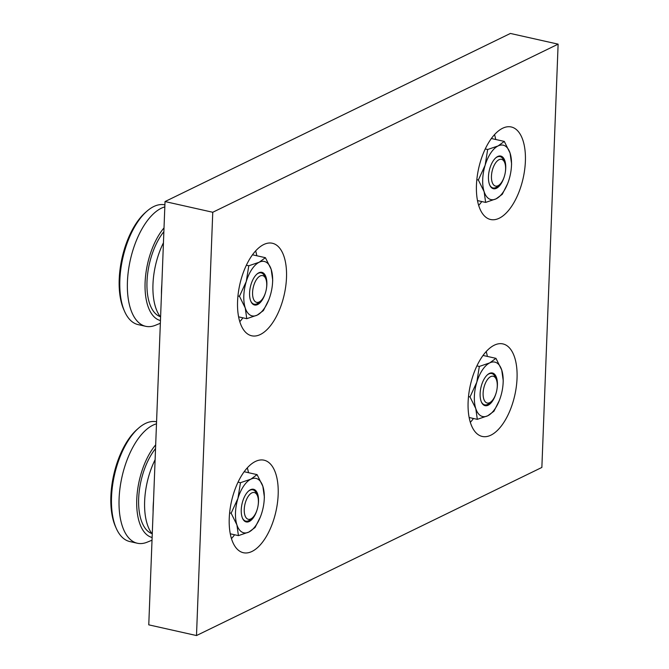 <?xml version="1.0" encoding="UTF-8"?>
<svg xmlns="http://www.w3.org/2000/svg" width="669" height="669" viewBox="0 0 669 669"><rect width="100%" height="100%" fill="white"/><g stroke="black" fill="none" stroke-linecap="round" stroke-linejoin="round"><path stroke-width="1" d="M468.116 402.086A47.407 22.771 -77.4 0 1 502.954 343.925A47.407 22.771 -77.4 0 1 517.045 378.269A47.407 22.771 -77.4 0 1 482.215 436.439A47.407 22.771 -77.4 0 1 468.116 402.086M486.196 351.593A47.407 22.771 -77.4 0 1 487.383 356.426M476.453 185.154A47.407 22.771 -77.4 0 1 511.292 126.985A47.407 22.771 -77.4 0 1 525.382 161.338A47.407 22.771 -77.4 0 1 490.544 219.499A47.407 22.771 -77.4 0 1 476.453 185.154M494.533 134.661A47.407 22.771 -77.4 0 1 495.721 139.487M229.241 518.366A47.407 22.771 -77.4 0 1 264.071 460.197A47.407 22.771 -77.4 0 1 278.17 494.55A47.407 22.771 -77.4 0 1 243.332 552.711A47.407 22.771 -77.4 0 1 229.241 518.366M247.321 467.874A47.407 22.771 -77.4 0 1 248.508 472.699M237.57 301.435A47.407 22.771 -77.4 0 1 272.408 243.265A47.407 22.771 -77.4 0 1 286.499 277.618A47.407 22.771 -77.4 0 1 251.669 335.779A47.407 22.771 -77.4 0 1 237.57 301.435M255.65 250.934A47.407 22.771 -77.4 0 1 256.837 255.767M153.536 500.838A61.347 29.478 102.6 0 0 153.176 506.425A61.347 29.478 102.6 0 0 153.109 511.877M155.116 459.703A52.508 25.23 102.6 0 0 144.638 501.265A52.508 25.23 102.6 0 0 152.256 534.021M155.543 448.598A48.829 23.457 102.6 0 0 138.659 498.572A48.829 23.457 102.6 0 0 151.922 533.594M156.487 423.82A61.347 29.478 102.6 0 0 119.09 498.781A61.347 29.478 102.6 0 0 137.329 543.236A61.347 29.478 102.6 0 0 147.113 542.199L152.022 540.209M155.685 444.826A52.508 25.23 102.6 0 0 136.76 499.5A52.508 25.23 102.6 0 0 152.122 537.491M156.571 421.805A61.347 29.478 102.6 0 0 138.659 428.06A61.347 29.478 102.6 0 0 111.531 497.084A61.347 29.478 102.6 0 0 116.205 528.226A61.347 29.478 102.6 0 0 129.761 541.539L137.329 543.236M138.659 428.06L137.162 429.373A59.432 28.55 102.6 0 0 110.878 496.239A59.432 28.55 102.6 0 0 115.403 526.403L116.205 528.226M242.387 517.965A16.056 7.719 102.6 0 0 250.49 519.504L252.33 517.906A13.714 6.59 102.6 0 0 258.393 502.478A13.714 6.59 102.6 0 0 257.348 495.52A13.714 6.59 102.6 0 0 249.621 494.6A13.714 6.59 102.6 0 0 244.244 509.368A13.714 6.59 102.6 0 0 252.33 517.906M231.139 513.215L236.918 524.897L238.432 535.618L248.868 532.056A27.889 13.397 102.6 0 0 260.358 516.978A27.889 13.397 102.6 0 0 261.838 512.763A27.889 13.397 102.6 0 0 264.213 499.793A27.889 13.397 102.6 0 0 264.272 498.597A27.889 13.397 102.6 0 0 262.858 486.304L257.08 474.622L250.9 479.146L240.464 482.709L237.93 498.438L231.139 513.215L229.626 512.872M264.213 499.793L264.372 497.034L262.858 486.304A27.889 13.397 102.6 0 0 250.9 479.146A27.889 13.397 102.6 0 0 237.93 498.438A27.889 13.397 102.6 0 0 235.496 512.605A27.889 13.397 102.6 0 0 236.918 524.897A27.889 13.397 102.6 0 0 248.868 532.056L255.048 527.532L260.341 517.028M258.159 505.095A16.733 8.036 102.6 0 0 258.518 501.399A16.733 8.036 102.6 0 0 248.651 490.979A16.733 8.036 102.6 0 0 241.25 509.803A16.733 8.036 102.6 0 0 242.529 518.299A16.733 8.036 102.6 0 0 257.147 509.594M257.348 495.52L256.369 493.287A16.056 7.719 102.6 0 0 248.383 491.222M161.865 283.907A61.347 29.478 102.6 0 0 161.513 289.493A61.347 29.478 102.6 0 0 161.446 294.937M163.445 242.772A52.508 25.23 102.6 0 0 152.967 284.333A52.508 25.23 102.6 0 0 160.593 317.089M163.872 231.666A48.829 23.457 102.6 0 0 146.996 281.641A48.829 23.457 102.6 0 0 160.259 316.663M164.825 206.888A61.347 29.478 102.6 0 0 127.428 281.85A61.347 29.478 102.6 0 0 145.666 326.296A61.347 29.478 102.6 0 0 155.451 325.268L160.351 323.269M164.022 227.886A52.508 25.23 102.6 0 0 145.098 282.569A52.508 25.23 102.6 0 0 160.46 320.551M164.9 204.873A61.347 29.478 102.6 0 0 146.996 211.128A61.347 29.478 102.6 0 0 119.86 280.152A61.347 29.478 102.6 0 0 124.534 311.286A61.347 29.478 102.6 0 0 138.098 324.607L145.666 326.296M146.996 211.128L145.491 212.441A59.432 28.55 102.6 0 0 119.207 279.299A59.432 28.55 102.6 0 0 123.74 309.471L124.534 311.286M250.724 301.033A16.056 7.719 102.6 0 0 258.828 302.572L260.659 300.975A13.714 6.59 102.6 0 0 266.73 285.546A13.714 6.59 102.6 0 0 265.685 278.58A13.714 6.59 102.6 0 0 257.95 277.668A13.714 6.59 102.6 0 0 252.573 292.428A13.714 6.59 102.6 0 0 260.659 300.975M239.469 296.275L245.247 307.957L246.761 318.687L257.205 315.124A27.889 13.397 102.6 0 0 268.695 300.038A27.889 13.397 102.6 0 0 270.176 295.832A27.889 13.397 102.6 0 0 272.551 282.853A27.889 13.397 102.6 0 0 272.609 281.666A27.889 13.397 102.6 0 0 271.188 269.373L265.409 257.69L259.238 262.215L248.793 265.777L246.267 281.507L239.469 296.275L237.955 295.941M272.551 282.853L272.701 280.102L271.188 269.373A27.889 13.397 102.6 0 0 259.238 262.215A27.889 13.397 102.6 0 0 246.267 281.507A27.889 13.397 102.6 0 0 243.825 295.673A27.889 13.397 102.6 0 0 245.247 307.957A27.889 13.397 102.6 0 0 257.205 315.124L263.377 310.6L268.67 300.097M266.496 288.155A16.733 8.036 102.6 0 0 266.856 284.467A16.733 8.036 102.6 0 0 256.988 274.047A16.733 8.036 102.6 0 0 249.587 292.871A16.733 8.036 102.6 0 0 250.858 301.359A16.733 8.036 102.6 0 0 265.484 292.662M265.685 278.58L264.707 276.356A16.056 7.719 102.6 0 0 256.72 274.282M481.27 401.684A16.056 7.719 102.6 0 0 487.601 404.427A16.056 7.719 102.6 0 0 489.374 403.231L491.205 401.626A13.714 6.59 102.6 0 0 496.231 379.239A13.714 6.59 102.6 0 0 490.695 376.63A13.714 6.59 102.6 0 0 483.118 393.088A13.714 6.59 102.6 0 0 489.7 402.654A13.714 6.59 102.6 0 0 491.205 401.626M496.231 379.239L495.252 377.007A16.056 7.719 102.6 0 0 488.771 373.963A16.056 7.719 102.6 0 0 487.266 374.941M470.014 396.934L475.793 408.617L477.306 419.346L487.751 415.775A27.889 13.397 102.6 0 0 499.241 400.698A27.889 13.397 102.6 0 0 500.721 396.483A27.889 13.397 102.6 0 0 503.096 383.513A27.889 13.397 102.6 0 0 503.155 382.317A27.889 13.397 102.6 0 0 501.733 370.032L495.955 358.341L489.783 362.866L479.339 366.436L476.813 382.158L470.014 396.934L468.501 396.592M503.096 383.513L503.247 380.753L501.733 370.032A27.889 13.397 102.6 0 0 489.783 362.866A27.889 13.397 102.6 0 0 476.813 382.158A27.889 13.397 102.6 0 0 474.371 396.324A27.889 13.397 102.6 0 0 475.793 408.617A27.889 13.397 102.6 0 0 487.751 415.775L493.923 411.259L499.216 400.748M497.042 388.814A16.733 8.036 102.6 0 0 497.401 385.118A16.733 8.036 102.6 0 0 487.534 374.699A16.733 8.036 102.6 0 0 480.133 393.523A16.733 8.036 102.6 0 0 481.404 402.019A16.733 8.036 102.6 0 0 496.03 393.313M489.599 184.753A16.056 7.719 102.6 0 0 495.938 187.496A16.056 7.719 102.6 0 0 497.711 186.291L499.542 184.694A13.714 6.59 102.6 0 0 504.56 162.308A13.714 6.59 102.6 0 0 499.032 159.699A13.714 6.59 102.6 0 0 491.456 176.156A13.714 6.59 102.6 0 0 498.029 185.723A13.714 6.59 102.6 0 0 499.542 184.694M504.56 162.308L503.59 160.075A16.056 7.719 102.6 0 0 497.109 157.023A16.056 7.719 102.6 0 0 495.595 158.009M478.352 180.003L484.13 191.685L485.644 202.414L496.08 198.844A27.889 13.397 102.6 0 0 507.579 183.766A27.889 13.397 102.6 0 0 509.05 179.551A27.889 13.397 102.6 0 0 511.425 166.581A27.889 13.397 102.6 0 0 511.492 165.385A27.889 13.397 102.6 0 0 510.071 153.092L504.292 141.41L498.112 145.934L487.676 149.496L485.142 165.226L478.352 180.003L476.838 179.66M511.425 166.581L511.584 163.821L510.071 153.092A27.889 13.397 102.6 0 0 498.112 145.934A27.889 13.397 102.6 0 0 485.142 165.226A27.889 13.397 102.6 0 0 482.709 179.392A27.889 13.397 102.6 0 0 484.13 191.685A27.889 13.397 102.6 0 0 496.08 198.844L502.26 194.319L507.554 183.816M505.371 171.883A16.733 8.036 102.6 0 0 505.731 168.187A16.733 8.036 102.6 0 0 495.863 157.767A16.733 8.036 102.6 0 0 488.462 176.591A16.733 8.036 102.6 0 0 489.741 185.087A16.733 8.036 102.6 0 0 504.359 176.382M491.397 138.516L504.292 141.41M485.268 148.961L487.676 149.496M477.482 200.583L485.644 202.414M165.026 201.561L148.769 624.846L196.494 635.55L541.865 467.439L558.122 44.154L510.397 33.45L165.026 201.561L212.759 212.265L558.122 44.154M483.06 355.456L495.955 358.341M476.93 365.893L479.339 366.436M469.145 417.515L477.306 419.346M252.514 254.797L265.409 257.69M246.384 265.233L248.793 265.777M238.599 316.855L246.761 318.687M244.177 471.729L257.08 474.622M238.047 482.173L240.464 482.709M230.261 533.795L238.432 535.618M242.922 317.825A47.407 22.771 -77.4 0 1 239.786 321.689M234.593 534.765A47.407 22.771 -77.4 0 1 231.457 538.62M481.805 201.553A47.407 22.771 -77.4 0 1 478.67 205.408M473.468 418.485A47.407 22.771 -77.4 0 1 470.332 422.348M212.759 212.265L196.494 635.55"/></g></svg>
